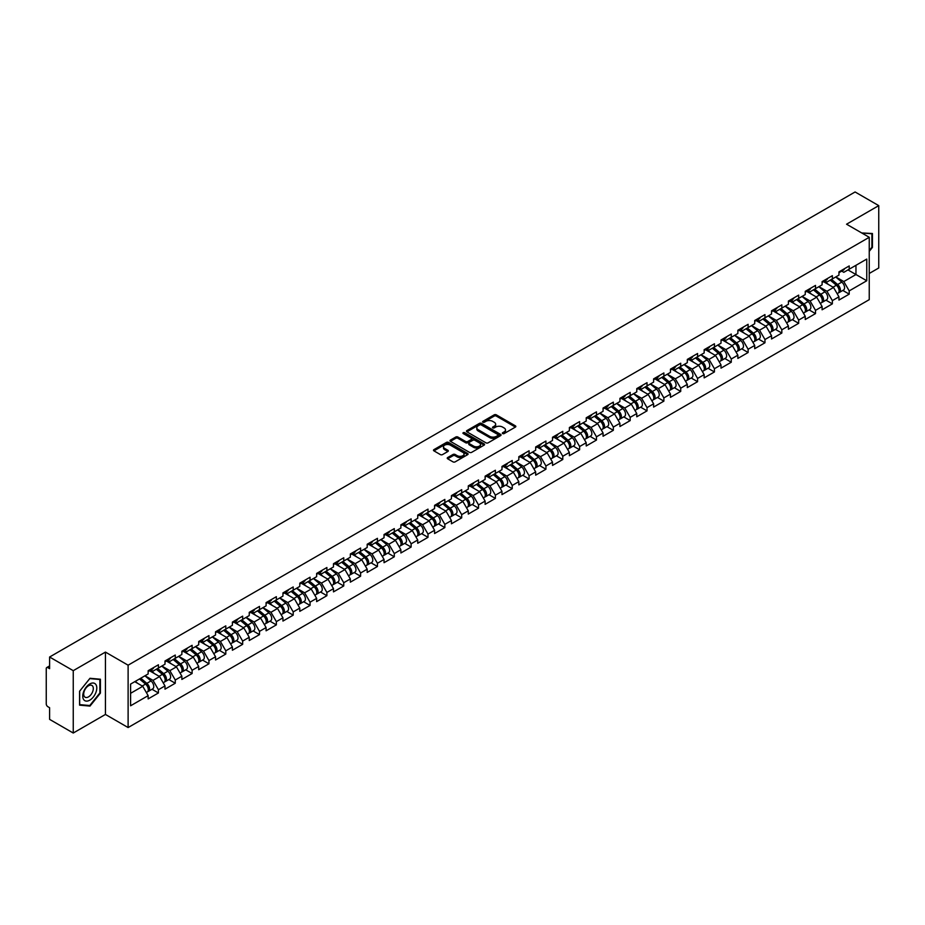 <?xml version="1.0" encoding="UTF-8"?>
<svg xmlns="http://www.w3.org/2000/svg" width="925" height="925" viewBox="0 0 925 925"><rect width="100%" height="100%" fill="white"/><g stroke="black" fill="none" stroke-linecap="round" stroke-linejoin="round"><path stroke-width="1.39" d="M502.657 433.582A1.052 0.601 0 0 0 504.137 433.582L515.398 427.084A1.503 0.867 0 0 0 515.838 426.471A1.503 0.867 0 0 0 515.398 425.858L496.32 414.839A1.503 0.867 0 0 0 494.204 414.839L482.931 421.337A1.052 0.601 0 0 0 484.422 422.205L485.879 421.361A4.798 2.775 0 0 1 492.667 421.361L494.251 422.274A4.798 2.775 0 0 1 495.661 424.24A4.798 2.775 0 0 1 494.251 426.194L492.794 427.038A1.052 0.601 0 0 0 494.274 427.893L495.742 427.049A4.798 2.775 0 0 1 502.518 427.049L504.113 427.974A4.798 2.775 0 0 1 505.512 429.928A4.798 2.775 0 0 1 504.113 431.882L502.657 432.727A1.052 0.601 0 0 0 502.657 433.582L502.657 432.727M447.654 457.563A1.503 0.867 0 0 0 447.226 458.176A1.503 0.867 0 0 0 447.654 458.788L453.019 461.876A1.503 0.867 0 0 0 455.135 461.876L467.645 454.661A1.503 0.867 0 0 0 468.085 454.048A1.503 0.867 0 0 0 467.645 453.435L448.556 442.416A1.503 0.867 0 0 0 446.44 442.416L433.929 449.631A1.503 0.867 0 0 0 433.49 450.244A1.503 0.867 0 0 0 433.929 450.857L440.392 454.591A1.503 0.867 0 0 0 442.52 454.591L447.873 451.504A1.503 0.867 0 0 0 448.313 450.891A1.503 0.867 0 0 0 447.873 450.278L444.659 448.428A4.012 2.312 0 0 1 443.491 446.787A4.012 2.312 0 0 1 445.966 444.647A4.012 2.312 0 0 1 450.336 445.156L462.905 452.406A4.012 2.312 0 0 1 464.072 454.048A4.012 2.312 0 0 1 461.598 456.187A4.012 2.312 0 0 1 457.228 455.678L455.135 454.476A1.503 0.867 0 0 0 453.019 454.476L447.654 457.563L447.654 458.788M105.438 652.09L73.248 670.671L49.603 657.016L855.093 191.972L878.75 205.627L846.56 224.208L869.246 237.297L128.112 665.191L105.438 652.09L105.438 714.447L128.112 727.547L128.112 665.191M485.983 442.844A1.503 0.867 0 0 0 488.099 442.844L500.61 435.617A1.503 0.867 0 0 0 501.049 435.004A1.503 0.867 0 0 0 500.61 434.392L481.532 423.384A1.503 0.867 0 0 0 479.416 423.384L466.905 430.599A1.503 0.867 0 0 0 466.466 431.212A1.503 0.867 0 0 0 466.905 431.825L485.983 442.844M463.668 433.813A1.052 0.601 0 0 1 464.732 433.964L484.11 445.145L471.623 452.36A1.503 0.867 0 0 1 469.495 452.36L450.417 441.341L455.771 438.277L455.771 437.028L450.417 440.115A1.503 0.867 0 0 0 449.978 440.728A1.503 0.867 0 0 0 450.417 441.341L450.417 440.115M455.771 438.277A1.503 0.867 0 0 1 457.887 438.277L457.887 437.028A1.503 0.867 0 0 0 455.771 437.028M457.887 437.028L465.633 441.491A1.503 0.867 0 0 0 467.749 441.491L471.299 439.444A1.503 0.867 0 0 0 471.738 438.832A1.503 0.867 0 0 0 471.299 438.219L463.24 433.571A1.052 0.601 0 0 1 464.732 432.715L484.133 443.908A1.503 0.867 0 0 1 484.573 444.52A1.503 0.867 0 0 1 484.133 445.133L484.133 443.908M128.112 727.547L869.246 299.654L869.246 237.297M152.001 689.264L158.418 692.964L158.418 689.726L153.018 680.372L145.017 675.759M158.418 692.964L148.15 698.895L148.15 695.646L130.598 705.787L130.598 684.084L148.15 673.943L148.15 670.706L158.418 664.786L158.418 668.023L164.997 664.219L164.997 660.982L175.264 655.05L175.264 658.299L181.855 654.495L181.855 651.246L192.111 645.326L192.111 648.575L198.702 644.771L198.702 641.522L208.958 635.602L208.958 638.84L215.548 635.036L215.548 631.798L225.804 625.867L225.804 629.116L232.395 625.312L232.395 622.074L242.662 616.143L242.662 619.392L249.241 615.587L249.241 612.338L259.509 606.418L259.509 609.656L266.088 605.852L266.088 602.614L276.355 596.694L276.355 599.932L282.946 596.128L282.946 592.89L293.202 586.959L293.202 590.208L299.792 586.404L299.792 583.155L310.048 577.235L310.048 580.472L316.639 576.668L316.639 573.431L326.895 567.511L326.895 570.748L333.486 566.944L333.486 563.707L343.753 557.775L343.753 561.024L350.332 557.22L350.332 553.971L360.6 548.051L360.6 551.3L367.19 547.496L367.19 544.247L377.446 538.327L377.446 541.564L384.037 537.76L384.037 534.523L394.293 528.603L394.293 531.84L400.883 528.036L400.883 524.799L411.139 518.867L411.139 522.116L417.73 518.312L417.73 515.063L427.998 509.143L427.998 512.381L434.577 508.577L434.577 505.339L444.844 499.419L444.844 502.657L451.435 498.853L451.435 495.615L461.691 489.683L461.691 492.933L468.281 489.128L468.281 485.879L478.537 479.959L478.537 483.197L485.128 479.393L485.128 476.155L495.384 470.235L495.384 473.473L501.974 469.669L501.974 466.431L512.242 460.5L512.242 463.749L518.821 459.945L518.821 456.696L529.088 450.776L529.088 454.025L535.668 450.221L535.668 446.972L545.935 441.052L545.935 444.289L552.526 440.485L552.526 437.248L562.782 431.328L562.782 434.565L569.372 430.761L569.372 427.523L579.628 421.592L579.628 424.841L586.219 421.037L586.219 417.788L596.475 411.868L596.475 415.105L603.065 411.301L603.065 408.064L613.333 402.144L613.333 405.381L619.912 401.577L619.912 398.34L630.179 392.408L630.179 395.657L636.77 391.853L636.77 388.604L647.026 382.684L647.026 385.922L653.617 382.118L653.617 378.88L663.872 372.96L663.872 376.197L670.463 372.393L670.463 369.156L680.719 363.224L680.719 366.473L687.31 362.669L687.31 359.42L697.577 353.5L697.577 356.749L704.156 352.945L704.156 349.696L714.424 343.776L714.424 347.014L721.014 343.21L721.014 339.972L731.27 334.052L731.27 337.29L737.861 333.486L737.861 330.248L748.117 324.317L748.117 327.566L754.707 323.762L754.707 320.512L764.963 314.592L764.963 317.83L771.554 314.026L771.554 310.788L781.822 304.868L781.822 308.106L788.401 304.302L788.401 301.064L798.668 295.133L798.668 298.382L805.247 294.578L805.247 291.329L815.515 285.409L815.515 288.646L822.105 284.842L822.105 281.605L832.361 275.685L832.361 278.922L838.952 275.118L838.952 271.881L849.208 265.949L849.208 269.198L866.76 259.069L866.76 280.761L849.208 290.901L843.808 281.547L835.818 276.933M842.802 290.438L849.208 294.138L849.208 290.901M849.208 294.138L838.952 300.058L838.952 296.821L832.361 300.625L826.962 291.271L818.972 286.657M825.956 300.163L832.361 303.863L832.361 300.625M832.361 303.863L822.105 309.794L822.105 306.545L815.515 310.349L810.115 300.995L802.125 296.382M809.109 309.898L815.515 313.598L815.515 310.349M815.515 313.598L805.247 319.518L805.247 316.281L798.668 320.085L793.268 310.731L785.267 306.106M792.251 319.622L798.668 323.322L798.668 320.085M798.668 323.322L788.401 329.242L788.401 326.005L781.822 329.809L776.41 320.455L768.421 315.841M775.404 329.346L781.822 333.046L781.822 329.809M781.822 333.046L771.554 338.978L771.554 335.729L764.963 339.533L759.564 330.179L751.574 325.565M758.558 339.082L764.963 342.782L764.963 339.533M764.963 342.782L754.707 348.702L754.707 345.453L748.117 349.257L742.717 339.903L734.728 335.289M741.711 348.806L748.117 352.506L748.117 349.257M748.117 352.506L737.861 358.426L737.861 355.188L731.27 358.993L725.871 349.638L717.881 345.025M724.865 358.53L731.27 362.23L731.27 358.993M731.27 362.23L721.014 368.15L721.014 364.913L714.424 368.717L709.024 359.363L701.023 354.749M708.018 368.254L714.424 371.954L714.424 368.717M714.424 371.954L704.156 377.886L704.156 374.637L697.577 378.441L692.178 369.087L684.176 364.473M691.16 377.99L697.577 381.69L697.577 378.441M697.577 381.69L687.31 387.61L687.31 384.372L680.719 388.176L675.319 378.822L667.33 374.209M674.313 387.714L680.719 391.414L680.719 388.176M680.719 391.414L670.463 397.334L670.463 394.096L663.872 397.9L658.473 388.546L650.483 383.933M657.467 397.438L663.872 401.138L663.872 397.9M663.872 401.138L653.617 407.069L653.617 403.82L647.026 407.624L641.626 398.27L633.637 393.657M640.62 407.173L647.026 410.873L647.026 407.624M647.026 410.873L636.77 416.793L636.77 413.556L630.179 417.36L624.78 408.006L616.79 403.381M623.774 416.897L630.179 420.597L630.179 417.36M630.179 420.597L619.912 426.517L619.912 423.28L613.333 427.084L607.933 417.73L599.932 413.117M606.916 426.622L613.333 430.322L613.333 427.084M613.333 430.322L603.065 436.253L603.065 433.004L596.475 436.808L591.075 427.454L583.085 422.841M590.069 436.357L596.475 440.057L596.475 436.808M596.475 440.057L586.219 445.977L586.219 442.728L579.628 446.532L574.228 437.178L566.239 432.565M573.222 446.081L579.628 449.781L579.628 446.532M579.628 449.781L569.372 455.701L569.372 452.464L562.782 456.268L557.382 446.914L549.392 442.3M556.376 455.805L562.782 459.505L562.782 456.268M562.782 459.505L552.526 465.425L552.526 462.188L545.935 465.992L540.535 456.638L532.546 452.024M539.529 465.529L545.935 469.229L545.935 465.992M545.935 469.229L535.668 475.161L535.668 471.912L529.088 475.716L523.689 466.362L515.688 461.748M522.671 475.265L529.088 478.965L529.088 475.716M529.088 478.965L518.821 484.885L518.821 481.647L512.242 485.452L506.831 476.097L498.841 471.484M505.825 484.989L512.242 488.689L512.242 485.452M512.242 488.689L501.974 494.609L501.974 491.372L495.384 495.176L489.984 485.822L481.994 481.208M488.978 494.713L495.384 498.413L495.384 495.176M495.384 498.413L485.128 504.345L485.128 501.096L478.537 504.9L473.137 495.546L465.148 490.932M472.132 504.449L478.537 508.149L478.537 504.9M478.537 508.149L468.281 514.069L468.281 510.831L461.691 514.635L456.291 505.281L448.301 500.656M455.285 514.173L461.691 517.873L461.691 514.635M461.691 517.873L451.435 523.793L451.435 520.555L444.844 524.359L439.444 515.005L431.443 510.392M438.438 523.897L444.844 527.597L444.844 524.359M444.844 527.597L434.577 533.528L434.577 530.279L427.998 534.083L422.598 524.729L414.597 520.116M421.58 533.632L427.998 537.332L427.998 534.083M427.998 537.332L417.73 543.252L417.73 540.003L411.139 543.808L405.74 534.453L397.75 529.84M404.734 543.357L411.139 547.057L411.139 543.808M411.139 547.057L400.883 552.977L400.883 549.739L394.293 553.543L388.893 544.189L380.903 539.576M387.887 553.081L394.293 556.781L394.293 553.543M394.293 556.781L384.037 562.701L384.037 559.463L377.446 563.267L372.047 553.913L364.057 549.3M371.041 562.805L377.446 566.505L377.446 563.267M377.446 566.505L367.19 572.436L367.19 569.187L360.6 572.991L355.2 563.637L347.21 559.024M354.194 572.54L360.6 576.24L360.6 572.991M360.6 576.24L350.332 582.16L350.332 578.923L343.753 582.727L338.353 573.373L330.352 568.759M337.336 582.264L343.753 585.964L343.753 582.727M343.753 585.964L333.486 591.884L333.486 588.647L326.895 592.451L321.495 583.097L313.506 578.483M320.489 591.988L326.895 595.688L326.895 592.451M326.895 595.688L316.639 601.62L316.639 598.371L310.048 602.175L304.649 592.821L296.659 588.207M303.643 601.724L310.048 605.424L310.048 602.175M310.048 605.424L299.792 611.344L299.792 608.107L293.202 611.911L287.802 602.557L279.812 597.932M286.796 611.448L293.202 615.148L293.202 611.911M293.202 615.148L282.946 621.068L282.946 617.831L276.355 621.635L270.956 612.281L262.966 607.667M269.95 621.172L276.355 624.872L276.355 621.635M276.355 624.872L266.088 630.804L266.088 627.555L259.509 631.359L254.109 622.005L246.108 617.391M253.092 630.908L259.509 634.608L259.509 631.359M259.509 634.608L249.241 640.528L249.241 637.279L242.662 641.083L237.251 631.729L229.261 627.115M236.245 640.632L242.662 644.332L242.662 641.083M242.662 644.332L232.395 650.252L232.395 647.014L225.804 650.818L220.404 641.464L212.415 636.851M219.398 650.356L225.804 654.056L225.804 650.818M225.804 654.056L215.548 659.976L215.548 656.738L208.958 660.543L203.558 651.188L195.568 646.575M202.552 660.08L208.958 663.78L208.958 660.543M208.958 663.78L198.702 669.712L198.702 666.462L192.111 670.267L186.711 660.913L178.722 656.299M185.705 669.816L192.111 673.516L192.111 670.267M192.111 673.516L181.855 679.436L181.855 676.198L175.264 680.002L169.865 670.648L161.863 666.035M168.859 679.54L175.264 683.24L175.264 680.002M175.264 683.24L164.997 689.16L164.997 685.922L158.418 689.726M150.925 669.943L153.018 671.145L158.418 668.023M153.018 680.372L159.597 676.568L149.526 670.752M164.997 685.922L159.597 676.568M167.772 660.207L169.865 661.41L175.264 658.299M169.865 670.648L176.455 666.844L166.373 661.017M181.855 676.198L176.455 666.844M184.618 650.483L186.711 651.686L192.111 648.575M186.711 660.913L193.302 657.108L183.219 651.293M198.702 666.462L193.302 657.108M201.477 640.759L203.558 641.962L208.958 638.84M203.558 651.188L210.148 647.384L200.066 641.568M215.548 656.738L210.148 647.384M218.323 631.023L220.404 632.237L225.804 629.116M220.404 641.464L226.995 637.66L216.912 631.833M232.395 647.014L226.995 637.66M235.17 621.299L237.251 622.502L242.662 619.392M237.251 631.729L243.842 627.925L233.759 622.109M249.241 637.279L243.842 627.925M252.016 611.575L254.109 612.778L259.509 609.656M254.109 622.005L260.688 618.201L250.617 612.385M266.088 627.555L260.688 618.201M268.863 601.84L270.956 603.054L276.355 599.932M270.956 612.281L277.546 608.477L267.464 602.661M282.946 617.831L277.546 608.477M285.709 592.116L287.802 593.318L293.202 590.208M287.802 602.557L294.393 598.753L284.31 592.925M299.792 608.107L294.393 598.753M302.567 582.392L304.649 583.594L310.048 580.472M304.649 592.821L311.239 589.017L301.157 583.201M316.639 598.371L311.239 589.017M319.414 572.668L321.495 573.87L326.895 570.748M321.495 583.097L328.086 579.293L318.003 573.477M333.486 588.647L328.086 579.293M336.261 562.932L338.353 564.134L343.753 561.024M338.353 573.373L344.933 569.569L334.862 563.741M350.332 578.923L344.933 569.569M353.107 553.208L355.2 554.41L360.6 551.3M355.2 563.637L361.791 559.833L351.708 554.017M367.19 569.187L361.791 559.833M369.954 543.484L372.047 544.686L377.446 541.564M372.047 553.913L378.637 550.109L368.555 544.293M384.037 559.463L378.637 550.109M386.812 533.748L388.893 534.962L394.293 531.84M388.893 544.189L395.484 540.385L385.401 534.558M400.883 549.739L395.484 540.385M403.658 524.024L405.74 525.227L411.139 522.116M405.74 534.453L412.33 530.649L402.248 524.833M417.73 540.003L412.33 530.649M420.505 514.3L422.598 515.502L427.998 512.381M422.598 524.729L429.177 520.925L419.106 515.109M434.577 530.279L429.177 520.925M437.352 504.564L439.444 505.778L444.844 502.657M439.444 515.005L446.035 511.201L435.953 505.385M451.435 520.555L446.035 511.201M454.198 494.84L456.291 496.043L461.691 492.933M456.291 505.281L462.882 501.477L452.799 495.65M468.281 510.831L462.882 501.477M471.056 485.116L473.137 486.319L478.537 483.197M473.137 495.546L479.728 491.742L469.646 485.926M485.128 501.096L479.728 491.742M487.903 475.392L489.984 476.595L495.384 473.473M489.984 485.822L496.575 482.017L486.492 476.202M501.974 491.372L496.575 482.017M504.749 465.657L506.831 466.871L512.242 463.749M506.831 476.097L513.421 472.293L503.339 466.466M518.821 481.647L513.421 472.293M521.596 455.933L523.689 457.135L529.088 454.025M523.689 466.362L530.268 462.558L520.197 456.742M535.668 471.912L530.268 462.558M538.442 446.208L540.535 447.411L545.935 444.289M540.535 456.638L547.126 452.834L537.043 447.018M552.526 462.188L547.126 452.834M555.289 436.473L557.382 437.687L562.782 434.565M557.382 446.914L563.972 443.11L553.89 437.282M569.372 452.464L563.972 443.11M572.147 426.749L574.228 427.951L579.628 424.841M574.228 437.178L580.819 433.386L570.737 427.558M586.219 442.728L580.819 433.386M588.994 417.025L591.075 418.227L596.475 415.105M591.075 427.454L597.666 423.65L587.583 417.834M603.065 433.004L597.666 423.65M605.84 407.289L607.933 408.503L613.333 405.381M607.933 417.73L614.512 413.926L604.441 408.11M619.912 423.28L614.512 413.926M622.687 397.565L624.78 398.767L630.179 395.657M624.78 408.006L631.37 404.202L621.288 398.374M636.77 413.556L631.37 404.202M639.533 387.841L641.626 389.043L647.026 385.922M641.626 398.27L648.217 394.466L638.134 388.65M653.617 403.82L648.217 394.466M656.392 378.117L658.473 379.319L663.872 376.197M658.473 388.546L665.063 384.742L654.981 378.926M670.463 394.096L665.063 384.742M673.238 368.381L675.319 369.595L680.719 366.473M675.319 378.822L681.91 375.018L671.827 369.191M687.31 384.372L681.91 375.018M690.085 358.657L692.178 359.86L697.577 356.749M692.178 369.087L698.757 365.283L688.686 359.467M704.156 374.637L698.757 365.283M706.931 348.933L709.024 350.136L714.424 347.014M709.024 359.363L715.615 355.558L705.532 349.743M721.014 364.913L715.615 355.558M723.778 339.197L725.871 340.412L731.27 337.29M725.871 349.638L732.461 345.834L722.379 340.007M737.861 355.188L732.461 345.834M740.636 329.473L742.717 330.676L748.117 327.566M742.717 339.903L749.308 336.11L739.225 330.283M754.707 345.453L749.308 336.11M757.482 319.749L759.564 320.952L764.963 317.83M759.564 330.179L766.154 326.375L756.072 320.559M771.554 335.729L766.154 326.375M774.329 310.014L776.41 311.228L781.822 308.106M776.41 320.455L783.001 316.651L772.918 310.835M788.401 326.005L783.001 316.651M791.176 300.29L793.268 301.492L798.668 298.382M793.268 310.731L799.847 306.927L789.777 301.099M805.247 316.281L799.847 306.927M808.022 290.566L810.115 291.768L815.515 288.646M810.115 300.995L816.706 297.191L806.623 291.375M822.105 306.545L816.706 297.191M824.869 280.842L826.962 282.044L832.361 278.922M826.962 291.271L833.552 287.467L823.47 281.651M838.952 296.821L833.552 287.467M841.727 271.106L843.808 272.32L849.208 269.198M843.808 281.547L855.96 274.528L855.96 265.302L866.76 259.069M847.971 269.915L866.76 280.761M869.246 273.465L878.75 267.984L878.75 205.627M73.248 670.671L73.248 733.028L49.603 719.372L49.603 707.718L47.869 706.712A2.289 1.318 -120 0 1 46.25 703.913L46.25 668.613A2.289 1.318 -120 0 1 46.724 667.572A2.289 1.318 -120 0 1 47.869 667.677L49.603 668.683L49.603 657.016M73.248 733.028L105.438 714.447M130.598 693.311L142.751 686.292L134.761 681.679M148.15 695.646L142.751 686.292M869.246 251.357L872.437 247.403L872.437 233.505L861.707 232.95M100.409 679.228L89.991 678.291L79.573 691.253L79.573 705.151L89.991 706.087L100.409 693.114L100.409 679.228M503.073 433.733L504.113 433.131A4.798 2.775 0 0 0 505.512 431.177L505.512 429.928M495.661 424.24L495.661 425.477A4.798 2.775 0 0 1 494.251 427.442L493.21 428.044M515.387 427.096L496.32 416.088A1.503 0.867 0 0 0 494.204 416.088L483.359 422.343M500.61 434.392L500.61 435.617L481.532 424.621A1.503 0.867 0 0 0 479.416 424.621L466.917 431.836M497.962 435.432A1.052 0.601 0 0 0 497.962 434.577L481.208 424.91A1.052 0.601 0 0 0 479.728 424.91L478.19 425.801A4.798 2.775 0 0 0 476.791 427.755A4.798 2.775 0 0 0 478.19 429.709L489.637 436.322A4.798 2.775 0 0 0 496.424 436.322L497.962 435.432L497.962 436.681A1.052 0.601 0 0 0 498.274 436.253L498.274 435.004M476.791 427.755L476.791 429.003A4.798 2.775 0 0 0 478.19 430.958L478.19 429.709M497.962 436.681L496.424 437.571A4.798 2.775 0 0 1 489.637 437.571L478.19 430.958M457.887 438.277L465.633 442.74A1.503 0.867 0 0 0 467.749 442.74L471.299 440.693A1.503 0.867 0 0 0 471.738 440.08L471.738 438.832M473.658 446.127A4.012 2.312 0 0 0 478.028 446.636A4.012 2.312 0 0 0 480.503 444.497A4.012 2.312 0 0 0 479.335 442.855L474.907 440.3A1.503 0.867 0 0 0 472.779 440.3L469.229 442.347A1.503 0.867 0 0 0 468.79 442.959A1.503 0.867 0 0 0 469.229 443.572L473.658 446.127L473.658 447.376A4.012 2.312 0 0 0 478.028 447.885A4.012 2.312 0 0 0 480.503 445.746L480.503 444.497M468.79 442.959L468.79 444.208A1.503 0.867 0 0 0 469.229 444.821L469.229 443.572M473.658 447.376L469.229 444.821M464.072 454.048L464.072 455.285A4.012 2.312 0 0 1 461.598 457.424A4.012 2.312 0 0 1 457.228 456.927L455.135 455.713A1.503 0.867 0 0 0 453.019 455.713L447.677 458.8M443.491 446.787L443.491 448.035A4.012 2.312 0 0 0 444.659 449.677L444.659 448.428M447.873 450.278L447.873 451.504L444.659 449.677M467.645 453.435L467.645 454.661L448.556 443.665A1.503 0.867 0 0 0 446.44 443.665L433.952 450.868L433.929 449.631M88.892 705.451L89.991 706.087M837.668 286.23L836.905 285.79M838.628 292.647A5.041 2.914 -120 0 0 839.368 292.427A5.041 2.914 -120 0 0 840.27 288.901A5.041 2.914 -120 0 0 837.645 284.507L831.563 279.385M839.368 292.427L843.519 290.022A5.041 2.914 -120 0 0 844.433 286.507A5.041 2.914 -120 0 0 841.808 282.113L835.726 276.98M830.396 280.055L837.333 285.906A3.053 1.769 60 0 1 838.975 289.675M837.148 293.699L838.073 293.167A5.041 2.914 -120 0 0 838.975 289.652A5.041 2.914 -120 0 0 836.35 285.258L830.268 280.136M828.522 284.565L824.418 281.096M840.305 271.094A5.041 2.914 60 0 1 839.368 272.47A5.041 2.914 60 0 1 838.952 272.644M844.456 268.701A5.041 2.914 60 0 1 843.519 270.065L839.368 272.47M861.73 232.961L871.893 233.782L871.893 247.241L869.246 250.536M871.223 233.389L871.893 233.782M83.701 699.624A9.932 5.735 120 0 0 93.286 697.057A9.932 5.735 120 0 0 95.853 684.5A9.932 5.735 120 0 0 86.268 687.067A9.932 5.735 120 0 0 83.701 699.624M84.337 696.502A6.799 3.92 120 0 0 85.1 697.207A6.799 3.92 120 0 0 91.425 694.039A6.799 3.92 120 0 0 92.662 686.142A6.799 3.92 120 0 0 91.899 685.437A6.799 3.92 120 0 0 85.574 688.616A6.799 3.92 120 0 0 84.337 696.502M89.771 678.603L99.877 679.505L99.877 692.964L89.771 705.532L79.677 704.63L79.677 691.16L89.771 678.603M99.206 679.112L99.877 679.505M820.822 295.954L820.059 295.514M821.782 302.382A5.041 2.914 -120 0 0 822.51 302.151A5.041 2.914 -120 0 0 823.423 298.625A5.041 2.914 -120 0 0 820.799 294.243L814.717 289.109M822.51 302.151L826.673 299.746A5.041 2.914 -120 0 0 827.574 296.231A5.041 2.914 -120 0 0 824.95 291.838L818.879 286.715M813.549 289.791L820.487 295.642A3.053 1.769 60 0 1 822.128 299.399M820.302 303.435L821.215 302.903A5.041 2.914 -120 0 0 822.128 299.376A5.041 2.914 -120 0 0 819.504 294.983L813.422 289.86M811.664 294.289L807.571 290.832M803.964 305.678L803.212 305.25M804.935 312.107A5.041 2.914 -120 0 0 805.663 311.875A5.041 2.914 -120 0 0 806.577 308.36A5.041 2.914 -120 0 0 803.952 303.967L797.87 298.833M805.663 311.875L809.826 309.482A5.041 2.914 -120 0 0 810.728 305.955A5.041 2.914 -120 0 0 808.103 301.562L802.033 296.439M796.702 299.515L803.628 305.366A3.053 1.769 60 0 1 805.282 309.123M803.455 313.159L804.368 312.627A5.041 2.914 -120 0 0 805.282 309.1A5.041 2.914 -120 0 0 802.657 304.718L796.575 299.584M794.818 304.013L790.713 300.556M787.117 315.413L786.366 314.974M788.088 321.831A5.041 2.914 -120 0 0 788.817 321.611A5.041 2.914 -120 0 0 789.719 318.084A5.041 2.914 -120 0 0 787.094 313.691L781.024 308.568M788.817 321.611L792.979 319.206A5.041 2.914 -120 0 0 793.881 315.679A5.041 2.914 -120 0 0 791.257 311.297L785.175 306.163M779.844 309.239L786.782 315.09A3.053 1.769 60 0 1 788.435 318.859M786.608 322.883L787.522 322.351A5.041 2.914 -120 0 0 788.424 318.836A5.041 2.914 -120 0 0 785.799 314.442L779.729 309.308M777.971 313.748L773.867 310.28M770.271 325.137L769.519 324.698M771.242 331.566A5.041 2.914 -120 0 0 771.97 331.335A5.041 2.914 -120 0 0 772.872 327.808A5.041 2.914 -120 0 0 770.247 323.426L764.177 318.292M771.97 331.335L776.133 328.93A5.041 2.914 -120 0 0 777.035 325.415A5.041 2.914 -120 0 0 774.41 321.021L768.328 315.887M762.998 318.975L769.935 324.814A3.053 1.769 60 0 1 771.589 328.583M769.75 332.618L770.675 332.087A5.041 2.914 -120 0 0 771.577 328.56A5.041 2.914 -120 0 0 768.952 324.166L762.871 319.044M761.125 323.472L757.02 320.015M753.424 334.862L752.661 334.422M754.384 341.29A5.041 2.914 -120 0 0 755.124 341.059A5.041 2.914 -120 0 0 756.026 337.544A5.041 2.914 -120 0 0 753.401 333.15L747.319 328.017M755.124 341.059L759.275 338.666A5.041 2.914 -120 0 0 760.188 335.139A5.041 2.914 -120 0 0 757.563 330.745L751.482 325.623M746.151 328.699L753.089 334.549A3.053 1.769 60 0 1 754.731 338.307M752.904 342.342L753.829 341.811A5.041 2.914 -120 0 0 754.731 338.284A5.041 2.914 -120 0 0 752.106 333.902L746.024 328.768M744.278 333.197L740.173 329.739M823.458 280.83A5.041 2.914 60 0 1 822.51 282.194A5.041 2.914 60 0 1 822.105 282.368M827.609 278.425A5.041 2.914 60 0 1 826.673 279.801L822.51 282.194M806.6 290.554A5.041 2.914 60 0 1 805.663 291.93A5.041 2.914 60 0 1 805.247 292.092M810.763 288.149A5.041 2.914 60 0 1 809.826 289.525L805.663 291.93M789.753 300.278A5.041 2.914 60 0 1 788.817 301.654A5.041 2.914 60 0 1 788.401 301.828M793.916 297.873A5.041 2.914 60 0 1 792.979 299.249L788.817 301.654M772.907 310.002A5.041 2.914 60 0 1 771.97 311.378A5.041 2.914 60 0 1 771.554 311.552M777.069 307.609A5.041 2.914 60 0 1 776.133 308.985L771.97 311.378M756.06 319.738A5.041 2.914 60 0 1 755.124 321.114A5.041 2.914 60 0 1 754.707 321.276M760.223 317.333A5.041 2.914 60 0 1 759.275 318.709L755.124 321.114M736.577 344.586L735.814 344.158M737.537 351.014A5.041 2.914 -120 0 0 738.277 350.795A5.041 2.914 -120 0 0 739.179 347.268A5.041 2.914 -120 0 0 736.554 342.874L730.472 337.752M738.277 350.795L742.428 348.39A5.041 2.914 -120 0 0 743.342 344.863A5.041 2.914 -120 0 0 740.705 340.481L734.635 335.347M729.305 338.423L736.242 344.273A3.053 1.769 60 0 1 737.884 348.043M736.057 352.067L736.971 351.535A5.041 2.914 -120 0 0 737.884 348.02A5.041 2.914 -120 0 0 735.259 343.626L729.178 338.492M727.42 342.932L723.327 339.463M739.214 329.462A5.041 2.914 60 0 1 738.277 330.838A5.041 2.914 60 0 1 737.861 331.011M743.365 327.057A5.041 2.914 60 0 1 742.428 328.433L738.277 330.838M719.719 354.321L718.968 353.882M720.691 360.75A5.041 2.914 -120 0 0 721.419 360.519A5.041 2.914 -120 0 0 722.332 356.992A5.041 2.914 -120 0 0 719.708 352.61L713.626 347.476M721.419 360.519L725.582 358.114A5.041 2.914 -120 0 0 726.483 354.599A5.041 2.914 -120 0 0 723.859 350.205L717.788 345.071M712.458 348.147L719.384 353.998A3.053 1.769 60 0 1 721.038 357.767M719.211 361.791L720.124 361.27A5.041 2.914 -120 0 0 721.038 357.744A5.041 2.914 -120 0 0 718.413 353.35L712.331 348.228M710.573 352.656L706.48 349.199M722.367 339.186A5.041 2.914 60 0 1 721.419 340.562A5.041 2.914 60 0 1 721.014 340.735M726.518 336.792A5.041 2.914 60 0 1 725.582 338.157L721.419 340.562M702.873 364.045L702.121 363.606M703.844 370.474A5.041 2.914 -120 0 0 704.572 370.243A5.041 2.914 -120 0 0 705.486 366.728A5.041 2.914 -120 0 0 702.85 362.334L696.779 357.2M704.572 370.243L708.735 367.849A5.041 2.914 -120 0 0 709.637 364.323A5.041 2.914 -120 0 0 707.012 359.929L700.93 354.807M695.612 357.882L702.538 363.733A3.053 1.769 60 0 1 704.191 367.491M702.364 371.526L703.278 370.994A5.041 2.914 -120 0 0 704.179 367.468A5.041 2.914 -120 0 0 701.555 363.086L695.484 357.952M693.727 362.38L689.622 358.923M705.509 348.922A5.041 2.914 60 0 1 704.572 350.286A5.041 2.914 60 0 1 704.156 350.459M709.672 346.517A5.041 2.914 60 0 1 708.735 347.892L704.572 350.286M686.026 373.769L685.275 373.342M686.997 380.198A5.041 2.914 -120 0 0 687.726 379.967A5.041 2.914 -120 0 0 688.628 376.452A5.041 2.914 -120 0 0 686.003 372.058L679.933 366.936M687.726 379.967L691.888 377.573A5.041 2.914 -120 0 0 692.79 374.047A5.041 2.914 -120 0 0 690.166 369.653L684.084 364.531M678.753 367.607L685.691 373.457A3.053 1.769 60 0 1 687.344 377.227M685.518 381.25L686.431 380.718A5.041 2.914 -120 0 0 687.333 377.203A5.041 2.914 -120 0 0 684.708 372.81L678.626 367.676M676.88 372.104L672.776 368.647M688.663 358.646A5.041 2.914 60 0 1 687.726 360.022A5.041 2.914 60 0 1 687.31 360.183M692.825 356.241A5.041 2.914 60 0 1 691.888 357.617L687.726 360.022M669.18 383.505L668.417 383.066M670.139 389.922A5.041 2.914 -120 0 0 670.879 389.703A5.041 2.914 -120 0 0 671.781 386.176A5.041 2.914 -120 0 0 669.157 381.782L663.075 376.66M670.879 389.703L675.03 387.297A5.041 2.914 -120 0 0 675.944 383.783A5.041 2.914 -120 0 0 673.319 379.389L667.237 374.255M661.907 377.331L668.844 383.181A3.053 1.769 60 0 1 670.486 386.951M668.659 390.974L669.584 390.442A5.041 2.914 -120 0 0 670.486 386.928A5.041 2.914 -120 0 0 667.862 382.534L661.78 377.412M660.034 381.84L655.929 378.371M671.816 368.37A5.041 2.914 60 0 1 670.879 369.746A5.041 2.914 60 0 1 670.463 369.919M675.978 365.976A5.041 2.914 60 0 1 675.03 367.341L670.879 369.746M652.333 393.229L651.57 392.79M653.293 399.658A5.041 2.914 -120 0 0 654.033 399.427A5.041 2.914 -120 0 0 654.935 395.9A5.041 2.914 -120 0 0 652.31 391.518L646.228 386.384M654.033 399.427L658.184 397.022A5.041 2.914 -120 0 0 659.097 393.507A5.041 2.914 -120 0 0 656.472 389.113L650.391 383.991M645.06 387.066L651.998 392.917A3.053 1.769 60 0 1 653.64 396.675M651.813 400.71L652.738 400.178A5.041 2.914 -120 0 0 653.64 396.652A5.041 2.914 -120 0 0 651.015 392.258L644.933 387.136M643.187 391.564L639.082 388.107M654.969 378.105A5.041 2.914 60 0 1 654.033 379.47A5.041 2.914 60 0 1 653.617 379.643M659.12 375.7A5.041 2.914 60 0 1 658.184 377.076L654.033 379.47M635.475 402.953L634.723 402.525M636.446 409.382A5.041 2.914 -120 0 0 637.175 409.151A5.041 2.914 -120 0 0 638.088 405.636A5.041 2.914 -120 0 0 635.463 401.242L629.382 396.108M637.175 409.151L641.337 406.757A5.041 2.914 -120 0 0 642.239 403.231A5.041 2.914 -120 0 0 639.614 398.837L633.544 393.715M628.214 396.79L635.14 402.641A3.053 1.769 60 0 1 636.793 406.399M634.966 410.434L635.88 409.902A5.041 2.914 -120 0 0 636.793 406.376A5.041 2.914 -120 0 0 634.168 401.993L628.087 396.86M626.329 401.288L622.236 397.831M638.123 387.829A5.041 2.914 60 0 1 637.175 389.205A5.041 2.914 60 0 1 636.77 389.367M642.274 385.424A5.041 2.914 60 0 1 641.337 386.8L637.175 389.205M618.628 412.689L617.877 412.249M619.6 419.106A5.041 2.914 -120 0 0 620.328 418.886A5.041 2.914 -120 0 0 621.242 415.36A5.041 2.914 -120 0 0 618.617 410.966L612.535 405.844M620.328 418.886L624.491 416.481A5.041 2.914 -120 0 0 625.393 412.955A5.041 2.914 -120 0 0 622.768 408.572L616.686 403.439M611.367 406.514L618.293 412.365A3.053 1.769 60 0 1 619.947 416.134M618.12 420.158L619.033 419.626A5.041 2.914 -120 0 0 619.935 416.111A5.041 2.914 -120 0 0 617.31 411.717L611.24 406.584M609.482 411.024L605.378 407.555M621.265 397.553A5.041 2.914 60 0 1 620.328 398.929A5.041 2.914 60 0 1 619.912 399.103M625.427 395.148A5.041 2.914 60 0 1 624.491 396.524L620.328 398.929M601.782 422.413L601.03 421.973M602.753 428.842A5.041 2.914 -120 0 0 603.482 428.61A5.041 2.914 -120 0 0 604.383 425.084A5.041 2.914 -120 0 0 601.759 420.702L595.688 415.568M603.482 428.61L607.644 426.205A5.041 2.914 -120 0 0 608.546 422.69A5.041 2.914 -120 0 0 605.921 418.297L599.839 413.163M594.509 416.25L601.447 422.089A3.053 1.769 60 0 1 603.1 425.858M601.273 429.894L602.187 429.362A5.041 2.914 -120 0 0 603.088 425.835A5.041 2.914 -120 0 0 600.464 421.442L594.393 416.319M592.636 420.748L588.531 417.291M604.418 407.278A5.041 2.914 60 0 1 603.482 408.653A5.041 2.914 60 0 1 603.065 408.827M608.581 404.884A5.041 2.914 60 0 1 607.644 406.26L603.482 408.653M584.935 432.137L584.184 431.697M585.895 438.566A5.041 2.914 -120 0 0 586.635 438.334A5.041 2.914 -120 0 0 587.537 434.819A5.041 2.914 -120 0 0 584.912 430.426L578.83 425.292M586.635 438.334L590.786 435.941A5.041 2.914 -120 0 0 591.699 432.414A5.041 2.914 -120 0 0 589.075 428.021L582.993 422.898M577.663 425.974L584.6 431.825A3.053 1.769 60 0 1 586.253 435.583M584.415 439.618L585.34 439.086A5.041 2.914 -120 0 0 586.242 435.559A5.041 2.914 -120 0 0 583.617 431.177L577.535 426.043M575.789 430.472L571.685 427.015M587.572 417.013A5.041 2.914 60 0 1 586.635 418.389A5.041 2.914 60 0 1 586.219 418.551M591.734 414.608A5.041 2.914 60 0 1 590.786 415.984L586.635 418.389M568.089 441.861L567.326 441.433M569.048 448.29A5.041 2.914 -120 0 0 569.788 448.07A5.041 2.914 -120 0 0 570.69 444.543A5.041 2.914 -120 0 0 568.066 440.15L561.984 435.028M569.788 448.07L573.939 445.665A5.041 2.914 -120 0 0 574.853 442.138A5.041 2.914 -120 0 0 572.228 437.756L566.146 432.623M560.816 435.698L567.753 441.549A3.053 1.769 60 0 1 569.395 445.318M567.568 449.342L568.493 448.81A5.041 2.914 -120 0 0 569.395 445.295A5.041 2.914 -120 0 0 566.771 440.901L560.689 435.767M558.943 440.208L554.838 436.739M570.725 426.737A5.041 2.914 60 0 1 569.788 428.113A5.041 2.914 60 0 1 569.372 428.287M574.876 424.332A5.041 2.914 60 0 1 573.939 425.708L569.788 428.113M551.242 451.597L550.479 451.157M552.202 458.025A5.041 2.914 -120 0 0 552.93 457.794A5.041 2.914 -120 0 0 553.844 454.267A5.041 2.914 -120 0 0 551.219 449.885L545.137 444.752M552.93 457.794L557.093 455.389A5.041 2.914 -120 0 0 557.995 451.874A5.041 2.914 -120 0 0 555.37 447.48L549.3 442.347M543.969 445.422L550.907 451.273A3.053 1.769 60 0 1 552.549 455.042M550.722 459.066L551.635 458.546A5.041 2.914 -120 0 0 552.549 455.019A5.041 2.914 -120 0 0 549.924 450.625L543.842 445.503M542.085 449.932L537.992 446.474M553.878 436.461A5.041 2.914 60 0 1 552.93 437.837A5.041 2.914 60 0 1 552.526 438.011M558.029 434.068A5.041 2.914 60 0 1 557.093 435.432L552.93 437.837M534.384 461.321L533.632 460.881M535.355 467.749A5.041 2.914 -120 0 0 536.084 467.518A5.041 2.914 -120 0 0 536.997 464.003A5.041 2.914 -120 0 0 534.373 459.609L528.291 454.476M536.084 467.518L540.246 465.125A5.041 2.914 -120 0 0 541.148 461.598A5.041 2.914 -120 0 0 538.523 457.204L532.453 452.082M527.123 455.158L534.049 461.008A3.053 1.769 60 0 1 535.702 464.766M533.875 468.802L534.789 468.27A5.041 2.914 -120 0 0 535.702 464.743A5.041 2.914 -120 0 0 533.077 460.361L526.996 455.227M525.238 459.656L521.133 456.198M517.538 471.045L516.786 470.617M518.509 477.473A5.041 2.914 -120 0 0 519.237 477.242A5.041 2.914 -120 0 0 520.139 473.727A5.041 2.914 -120 0 0 517.514 469.333L511.444 464.211M519.237 477.242L523.4 474.849A5.041 2.914 -120 0 0 524.302 471.322A5.041 2.914 -120 0 0 521.677 466.928L515.595 461.806M510.265 464.882L517.202 470.733A3.053 1.769 60 0 1 518.856 474.49M517.029 478.526L517.942 477.994A5.041 2.914 -120 0 0 518.844 474.479A5.041 2.914 -120 0 0 516.219 470.085L510.149 464.951M508.392 469.38L504.287 465.922M500.691 480.78L499.939 480.341M501.662 487.197A5.041 2.914 -120 0 0 502.391 486.978A5.041 2.914 -120 0 0 503.292 483.451A5.041 2.914 -120 0 0 500.668 479.058L494.597 473.935M502.391 486.978L506.553 484.573A5.041 2.914 -120 0 0 507.455 481.058A5.041 2.914 -120 0 0 504.83 476.664L498.748 471.53M493.418 474.606L500.356 480.457A3.053 1.769 60 0 1 502.009 484.226M500.171 488.25L501.096 487.718A5.041 2.914 -120 0 0 501.998 484.203A5.041 2.914 -120 0 0 499.373 479.809L493.291 474.687M491.545 479.115L487.44 475.647M483.844 490.504L483.081 490.065M484.804 496.933A5.041 2.914 -120 0 0 485.544 496.702A5.041 2.914 -120 0 0 486.446 493.175A5.041 2.914 -120 0 0 483.821 488.793L477.739 483.659M485.544 496.702L489.695 494.297A5.041 2.914 -120 0 0 490.608 490.782A5.041 2.914 -120 0 0 487.984 486.388L481.902 481.266M476.572 484.342L483.509 490.192A3.053 1.769 60 0 1 485.151 493.95M483.324 497.985L484.249 497.453A5.041 2.914 -120 0 0 485.151 493.927A5.041 2.914 -120 0 0 482.526 489.533L476.444 484.411M474.698 488.839L470.594 485.382M466.998 500.228L466.235 499.801M467.958 506.657A5.041 2.914 -120 0 0 468.697 506.426A5.041 2.914 -120 0 0 469.599 502.911A5.041 2.914 -120 0 0 466.975 498.517L460.893 493.383M468.697 506.426L472.848 504.033A5.041 2.914 -120 0 0 473.762 500.506A5.041 2.914 -120 0 0 471.126 496.112L465.055 490.99M459.725 494.066L466.663 499.916A3.053 1.769 60 0 1 468.304 503.674M466.478 507.709L467.391 507.178A5.041 2.914 -120 0 0 468.304 503.651A5.041 2.914 -120 0 0 465.68 499.269L459.598 494.135M457.84 498.563L453.747 495.106M450.14 509.964L449.388 509.525M451.111 516.381A5.041 2.914 -120 0 0 451.839 516.162A5.041 2.914 -120 0 0 452.753 512.635A5.041 2.914 -120 0 0 450.128 508.241L444.046 503.119M451.839 516.162L456.002 513.757A5.041 2.914 -120 0 0 456.904 510.23A5.041 2.914 -120 0 0 454.279 505.848L448.209 500.714M442.878 503.79L449.804 509.64A3.053 1.769 60 0 1 451.458 513.41M449.631 517.433L450.544 516.902A5.041 2.914 -120 0 0 451.458 513.387A5.041 2.914 -120 0 0 448.833 508.993L442.751 503.859M440.994 508.299L436.901 504.83M433.293 519.688L432.542 519.249M434.264 526.117A5.041 2.914 -120 0 0 434.993 525.886A5.041 2.914 -120 0 0 435.906 522.359A5.041 2.914 -120 0 0 433.27 517.977L427.2 512.843M434.993 525.886L439.155 523.481A5.041 2.914 -120 0 0 440.057 519.966A5.041 2.914 -120 0 0 437.433 515.572L431.351 510.438M426.032 513.525L432.958 519.364A3.053 1.769 60 0 1 434.611 523.134M432.784 527.169L433.698 526.637A5.041 2.914 -120 0 0 434.6 523.111A5.041 2.914 -120 0 0 431.975 518.717L425.905 513.595M424.147 518.023L420.042 514.566M416.447 529.412L415.695 528.973M417.418 535.841A5.041 2.914 -120 0 0 418.146 535.61A5.041 2.914 -120 0 0 419.048 532.095A5.041 2.914 -120 0 0 416.423 527.701L410.353 522.567M418.146 535.61L422.309 533.216A5.041 2.914 -120 0 0 423.211 529.69A5.041 2.914 -120 0 0 420.586 525.296L414.504 520.174M409.174 523.249L416.111 529.1A3.053 1.769 60 0 1 417.765 532.858M415.938 536.893L416.851 536.361A5.041 2.914 -120 0 0 417.753 532.835A5.041 2.914 -120 0 0 415.128 528.452L409.058 523.319M407.301 527.747L403.196 524.29M399.6 539.136L398.837 538.708M400.56 545.565A5.041 2.914 -120 0 0 401.3 545.345A5.041 2.914 -120 0 0 402.202 541.819A5.041 2.914 -120 0 0 399.577 537.425L393.495 532.303M401.3 545.345L405.451 542.94A5.041 2.914 -120 0 0 406.364 539.414A5.041 2.914 -120 0 0 403.739 535.032L397.658 529.898M392.327 532.973L399.265 538.824A3.053 1.769 60 0 1 400.907 542.593M399.08 546.617L400.005 546.085A5.041 2.914 -120 0 0 400.907 542.57A5.041 2.914 -120 0 0 398.282 538.177L392.2 533.043M390.454 537.483L386.349 534.014M382.753 548.872L381.99 548.433M383.713 555.301A5.041 2.914 -120 0 0 384.453 555.069A5.041 2.914 -120 0 0 385.355 551.543A5.041 2.914 -120 0 0 382.73 547.149L376.648 542.027M384.453 555.069L388.604 552.664A5.041 2.914 -120 0 0 389.517 549.149A5.041 2.914 -120 0 0 386.893 544.756L380.811 539.622M375.481 542.697L382.418 548.548A3.053 1.769 60 0 1 384.06 552.317M382.233 556.341L383.158 555.821A5.041 2.914 -120 0 0 384.06 552.294A5.041 2.914 -120 0 0 381.435 547.901L375.353 542.778M373.608 547.207L369.503 543.75M365.895 558.596L365.144 558.157M366.867 565.025A5.041 2.914 -120 0 0 367.595 564.793A5.041 2.914 -120 0 0 368.508 561.278A5.041 2.914 -120 0 0 365.884 556.885L359.802 551.751M367.595 564.793L371.757 562.4A5.041 2.914 -120 0 0 372.659 558.873A5.041 2.914 -120 0 0 370.035 554.48L363.964 549.357M358.634 552.433L365.56 558.284A3.053 1.769 60 0 1 367.213 562.042M365.387 566.077L366.3 565.545A5.041 2.914 -120 0 0 367.213 562.018A5.041 2.914 -120 0 0 364.589 557.636L358.507 552.502M356.749 556.931L352.656 553.474M349.049 568.32L348.297 567.892M350.02 574.749A5.041 2.914 -120 0 0 350.748 574.518A5.041 2.914 -120 0 0 351.662 571.002A5.041 2.914 -120 0 0 349.037 566.609L342.955 561.487M350.748 574.518L354.911 572.124A5.041 2.914 -120 0 0 355.813 568.597A5.041 2.914 -120 0 0 353.188 564.204L347.106 559.082M341.788 562.157L348.713 568.008A3.053 1.769 60 0 1 350.367 571.766M348.54 575.801L349.453 575.269A5.041 2.914 -120 0 0 350.355 571.754A5.041 2.914 -120 0 0 347.731 567.36L341.66 562.227M339.903 566.655L335.798 563.198M332.202 578.056L331.451 577.616M333.173 584.473A5.041 2.914 -120 0 0 333.902 584.253A5.041 2.914 -120 0 0 334.804 580.727A5.041 2.914 -120 0 0 332.179 576.333L326.109 571.211M333.902 584.253L338.064 581.848A5.041 2.914 -120 0 0 338.966 578.333A5.041 2.914 -120 0 0 336.342 573.939L330.26 568.806M324.929 571.881L331.867 577.732A3.053 1.769 60 0 1 333.52 581.501M331.693 585.525L332.607 584.993A5.041 2.914 -120 0 0 333.509 581.478A5.041 2.914 -120 0 0 330.884 577.084L324.814 571.962M323.056 576.391L318.952 572.922M315.356 587.78L314.604 587.34M316.315 594.208A5.041 2.914 -120 0 0 317.055 593.977A5.041 2.914 -120 0 0 317.957 590.451A5.041 2.914 -120 0 0 315.333 586.068L309.251 580.935M317.055 593.977L321.206 591.572A5.041 2.914 -120 0 0 322.12 588.057A5.041 2.914 -120 0 0 319.495 583.663L313.413 578.541M308.083 581.617L315.02 587.467A3.053 1.769 60 0 1 316.674 591.225M314.835 595.261L315.76 594.729A5.041 2.914 -120 0 0 316.662 591.202A5.041 2.914 -120 0 0 314.038 586.808L307.956 581.686M306.21 586.115L302.105 582.658M298.509 597.504L297.746 597.076M299.469 603.933A5.041 2.914 -120 0 0 300.209 603.701A5.041 2.914 -120 0 0 301.111 600.186A5.041 2.914 -120 0 0 298.486 595.793L292.404 590.659M300.209 603.701L304.36 601.308A5.041 2.914 -120 0 0 305.273 597.781A5.041 2.914 -120 0 0 302.648 593.388L296.567 588.265M291.236 591.341L298.174 597.192A3.053 1.769 60 0 1 299.816 600.949M297.989 604.985L298.914 604.453A5.041 2.914 -120 0 0 299.816 600.926A5.041 2.914 -120 0 0 297.191 596.544L291.109 591.41M289.363 595.839L285.258 592.382M281.662 607.239L280.899 606.8M282.622 613.657A5.041 2.914 -120 0 0 283.351 613.437A5.041 2.914 -120 0 0 284.264 609.91A5.041 2.914 -120 0 0 281.639 605.517L275.558 600.394M283.351 613.437L287.513 611.032A5.041 2.914 -120 0 0 288.415 607.505A5.041 2.914 -120 0 0 285.79 603.123L279.72 597.989M274.39 601.065L281.327 606.916A3.053 1.769 60 0 1 282.969 610.685M281.142 614.709L282.056 614.177A5.041 2.914 -120 0 0 282.969 610.662A5.041 2.914 -120 0 0 280.344 606.268L274.262 601.134M272.505 605.574L268.412 602.106M264.804 616.963L264.053 616.524M265.776 623.392A5.041 2.914 -120 0 0 266.504 623.161A5.041 2.914 -120 0 0 267.418 619.634A5.041 2.914 -120 0 0 264.793 615.252L258.711 610.118M266.504 623.161L270.667 620.756A5.041 2.914 -120 0 0 271.568 617.241A5.041 2.914 -120 0 0 268.944 612.847L262.873 607.713M257.543 610.801L264.469 616.64A3.053 1.769 60 0 1 266.123 620.409M264.296 624.444L265.209 623.913A5.041 2.914 -120 0 0 266.123 620.386A5.041 2.914 -120 0 0 263.498 615.992L257.416 610.87M255.658 615.298L251.554 611.841M247.958 626.688L247.206 626.248M248.929 633.116A5.041 2.914 -120 0 0 249.657 632.885A5.041 2.914 -120 0 0 250.559 629.37A5.041 2.914 -120 0 0 247.935 624.976L241.864 619.843M249.657 632.885L253.82 630.492A5.041 2.914 -120 0 0 254.722 626.965A5.041 2.914 -120 0 0 252.097 622.571L246.015 617.449M240.685 620.525L247.623 626.375A3.053 1.769 60 0 1 249.276 630.133M247.449 634.168L248.363 633.637A5.041 2.914 -120 0 0 249.264 630.11A5.041 2.914 -120 0 0 246.64 625.728L240.569 620.594M238.812 625.022L234.707 621.565M231.111 636.412L230.36 635.984M232.083 642.84A5.041 2.914 -120 0 0 232.811 642.621A5.041 2.914 -120 0 0 233.713 639.094A5.041 2.914 -120 0 0 231.088 634.7L225.018 629.578M232.811 642.621L236.973 640.216A5.041 2.914 -120 0 0 237.875 636.689A5.041 2.914 -120 0 0 235.251 632.307L229.169 627.173M223.838 630.249L230.776 636.099A3.053 1.769 60 0 1 232.429 639.869M230.591 643.893L231.516 643.361A5.041 2.914 -120 0 0 232.418 639.846A5.041 2.914 -120 0 0 229.793 635.452L223.711 630.318M221.965 634.758L217.861 631.289M214.265 646.147L213.502 645.708M215.224 652.576A5.041 2.914 -120 0 0 215.964 652.345A5.041 2.914 -120 0 0 216.866 648.818A5.041 2.914 -120 0 0 214.242 644.424L208.16 639.302M215.964 652.345L220.115 649.94A5.041 2.914 -120 0 0 221.029 646.425A5.041 2.914 -120 0 0 218.404 642.031L212.322 636.897M206.992 639.973L213.929 645.823A3.053 1.769 60 0 1 215.571 649.593M213.744 653.617L214.669 653.096A5.041 2.914 -120 0 0 215.571 649.57A5.041 2.914 -120 0 0 212.947 645.176L206.865 640.054M205.119 644.482L201.014 641.025M197.418 655.871L196.655 655.432M198.378 662.3A5.041 2.914 -120 0 0 199.118 662.069A5.041 2.914 -120 0 0 200.02 658.554A5.041 2.914 -120 0 0 197.395 654.16L191.313 649.026M199.118 662.069L203.269 659.675A5.041 2.914 -120 0 0 204.182 656.149A5.041 2.914 -120 0 0 201.558 651.755L195.476 646.633M190.145 649.708L197.083 655.559A3.053 1.769 60 0 1 198.725 659.317M196.898 663.352L197.811 662.82A5.041 2.914 -120 0 0 198.725 659.294A5.041 2.914 -120 0 0 196.1 654.912L190.018 649.778M188.261 654.206L184.167 650.749M180.56 665.595L179.808 665.168M181.531 672.024A5.041 2.914 -120 0 0 182.26 671.793A5.041 2.914 -120 0 0 183.173 668.278A5.041 2.914 -120 0 0 180.548 663.884L174.467 658.762M182.26 671.793L186.422 669.399A5.041 2.914 -120 0 0 187.324 665.873A5.041 2.914 -120 0 0 184.699 661.479L178.629 656.357M173.299 659.433L180.225 665.283A3.053 1.769 60 0 1 181.878 669.041M180.051 673.076L180.965 672.544A5.041 2.914 -120 0 0 181.878 669.029A5.041 2.914 -120 0 0 179.253 664.636L173.172 659.502M171.414 663.93L167.321 660.473M163.713 675.331L162.962 674.892M164.685 681.748A5.041 2.914 -120 0 0 165.413 681.528A5.041 2.914 -120 0 0 166.327 678.002A5.041 2.914 -120 0 0 163.702 673.608L157.62 668.486M165.413 681.528L169.576 679.123A5.041 2.914 -120 0 0 170.477 675.608A5.041 2.914 -120 0 0 167.853 671.215L161.771 666.081M156.452 669.157L163.378 675.007A3.053 1.769 60 0 1 165.032 678.777M163.205 682.8L164.118 682.268A5.041 2.914 -120 0 0 165.02 678.753A5.041 2.914 -120 0 0 162.395 674.36L156.325 669.237M154.567 673.666L150.463 670.197M146.867 685.055L146.115 684.616M147.838 691.484A5.041 2.914 -120 0 0 148.567 691.253A5.041 2.914 -120 0 0 149.468 687.726A5.041 2.914 -120 0 0 146.844 683.344L140.773 678.21M148.567 691.253L152.729 688.847A5.041 2.914 -120 0 0 153.631 685.332A5.041 2.914 -120 0 0 151.006 680.939L144.924 675.817M139.594 678.892L146.532 684.743A3.053 1.769 60 0 1 148.185 688.501M146.358 692.536L147.272 692.004A5.041 2.914 -120 0 0 148.173 688.478A5.041 2.914 -120 0 0 145.549 684.084L139.478 678.962M137.721 683.39L135.316 681.355M537.02 446.197A5.041 2.914 60 0 1 536.084 447.561A5.041 2.914 60 0 1 535.668 447.735M541.183 443.792A5.041 2.914 60 0 1 540.246 445.168L536.084 447.561M520.174 455.921A5.041 2.914 60 0 1 519.237 457.297A5.041 2.914 60 0 1 518.821 457.459M524.336 453.516A5.041 2.914 60 0 1 523.4 454.892L519.237 457.297M503.327 465.645A5.041 2.914 60 0 1 502.391 467.021A5.041 2.914 60 0 1 501.974 467.194M507.49 463.252A5.041 2.914 60 0 1 506.553 464.616L502.391 467.021M486.481 475.381A5.041 2.914 60 0 1 485.544 476.745A5.041 2.914 60 0 1 485.128 476.918M490.643 472.976A5.041 2.914 60 0 1 489.695 474.352L485.544 476.745M469.634 485.105A5.041 2.914 60 0 1 468.697 486.481A5.041 2.914 60 0 1 468.281 486.642M473.785 482.7A5.041 2.914 60 0 1 472.848 484.076L468.697 486.481M452.788 494.829A5.041 2.914 60 0 1 451.839 496.205A5.041 2.914 60 0 1 451.435 496.378M456.938 492.424A5.041 2.914 60 0 1 456.002 493.8L451.839 496.205M435.929 504.553A5.041 2.914 60 0 1 434.993 505.929A5.041 2.914 60 0 1 434.577 506.102M440.092 502.159A5.041 2.914 60 0 1 439.155 503.535L434.993 505.929M419.083 514.288A5.041 2.914 60 0 1 418.146 515.653A5.041 2.914 60 0 1 417.73 515.826M423.245 511.883A5.041 2.914 60 0 1 422.309 513.259L418.146 515.653M402.236 524.012A5.041 2.914 60 0 1 401.3 525.388A5.041 2.914 60 0 1 400.883 525.562M406.399 521.607A5.041 2.914 60 0 1 405.451 522.983L401.3 525.388M385.39 533.737A5.041 2.914 60 0 1 384.453 535.113A5.041 2.914 60 0 1 384.037 535.286M389.541 531.343A5.041 2.914 60 0 1 388.604 532.707L384.453 535.113M368.543 543.472A5.041 2.914 60 0 1 367.595 544.837A5.041 2.914 60 0 1 367.19 545.01M372.694 541.067A5.041 2.914 60 0 1 371.757 542.443L367.595 544.837M351.685 553.196A5.041 2.914 60 0 1 350.748 554.572A5.041 2.914 60 0 1 350.332 554.734M355.847 550.791A5.041 2.914 60 0 1 354.911 552.167L350.748 554.572M334.838 562.92A5.041 2.914 60 0 1 333.902 564.296A5.041 2.914 60 0 1 333.486 564.47M339.001 560.527A5.041 2.914 60 0 1 338.064 561.891L333.902 564.296M317.992 572.656A5.041 2.914 60 0 1 317.055 574.02A5.041 2.914 60 0 1 316.639 574.194M322.154 570.251A5.041 2.914 60 0 1 321.206 571.627L317.055 574.02M301.145 582.38A5.041 2.914 60 0 1 300.209 583.756A5.041 2.914 60 0 1 299.792 583.918M305.296 579.975A5.041 2.914 60 0 1 304.36 581.351L300.209 583.756M284.299 592.104A5.041 2.914 60 0 1 283.351 593.48A5.041 2.914 60 0 1 282.946 593.653M288.45 589.699A5.041 2.914 60 0 1 287.513 591.075L283.351 593.48M267.441 601.828A5.041 2.914 60 0 1 266.504 603.204A5.041 2.914 60 0 1 266.088 603.378M271.603 599.435A5.041 2.914 60 0 1 270.667 600.811L266.504 603.204M250.594 611.564A5.041 2.914 60 0 1 249.657 612.928A5.041 2.914 60 0 1 249.241 613.102M254.757 609.159A5.041 2.914 60 0 1 253.82 610.535L249.657 612.928M233.748 621.288A5.041 2.914 60 0 1 232.811 622.664A5.041 2.914 60 0 1 232.395 622.837M237.91 618.883A5.041 2.914 60 0 1 236.973 620.259L232.811 622.664M216.901 631.012A5.041 2.914 60 0 1 215.964 632.388A5.041 2.914 60 0 1 215.548 632.561M221.063 628.618A5.041 2.914 60 0 1 220.115 629.983L215.964 632.388M200.054 640.747A5.041 2.914 60 0 1 199.118 642.112A5.041 2.914 60 0 1 198.702 642.285M204.205 638.343A5.041 2.914 60 0 1 203.269 639.718L199.118 642.112M183.208 650.472A5.041 2.914 60 0 1 182.26 651.847A5.041 2.914 60 0 1 181.855 652.009M187.359 648.067A5.041 2.914 60 0 1 186.422 649.442L182.26 651.847M166.35 660.196A5.041 2.914 60 0 1 165.413 661.572A5.041 2.914 60 0 1 164.997 661.745M170.512 657.802A5.041 2.914 60 0 1 169.576 659.167L165.413 661.572M149.503 669.931A5.041 2.914 60 0 1 148.567 671.296A5.041 2.914 60 0 1 148.15 671.469M153.666 667.526A5.041 2.914 60 0 1 152.729 668.902L148.567 671.296M49.603 666.682L47.869 667.677M504.113 433.131L504.113 431.882M492.794 427.893L492.794 427.038M494.251 427.442L494.251 426.194M482.931 422.205L482.931 421.337M494.204 416.088L494.204 414.839M496.32 416.088L496.32 414.839M515.398 427.084L515.398 425.858M466.905 431.825L466.905 430.599M479.416 424.621L479.416 423.384M481.532 424.621L481.532 423.384M489.637 437.571L489.637 436.322M496.424 437.571L496.424 436.322M465.633 442.74L465.633 441.491M467.749 442.74L467.749 441.491M471.299 440.693L471.299 439.444M464.732 433.964L464.732 432.715M453.019 455.713L453.019 454.476M455.135 455.713L455.135 454.476M457.228 456.927L457.228 455.678M446.44 443.665L446.44 442.416M448.556 443.665L448.556 442.416M837.645 284.507L841.808 282.113M833.043 287.166L836.35 285.258M820.799 294.243L824.95 291.838M816.185 296.902L819.504 294.983M803.952 303.967L808.103 301.562M799.339 306.626L802.657 304.718M787.094 313.691L791.257 311.297M782.492 316.35L785.799 314.442M770.247 323.426L774.41 321.021M765.646 326.086L768.952 324.166M753.401 333.15L757.563 330.745M748.799 335.81L752.106 333.902M736.554 342.874L740.705 340.481M731.941 345.534L735.259 343.626M719.708 352.61L723.859 350.205M715.094 355.269L718.413 353.35M702.85 362.334L707.012 359.929M698.248 364.993L701.555 363.086M686.003 372.058L690.166 369.653M681.401 374.717L684.708 372.81M669.157 381.782L673.319 379.389M664.555 384.442L667.862 382.534M652.31 391.518L656.472 389.113M647.697 394.177L651.015 392.258M635.463 401.242L639.614 398.837M630.85 403.901L634.168 401.993M618.617 410.966L622.768 408.572M614.003 413.625L617.31 411.717M601.759 420.702L605.921 418.297M597.157 423.361L600.464 421.442M584.912 430.426L589.075 428.021M580.31 433.085L583.617 431.177M568.066 440.15L572.228 437.756M563.464 442.809L566.771 440.901M551.219 449.885L555.37 447.48M546.606 452.545L549.924 450.625M534.373 459.609L538.523 457.204M529.759 462.269L533.077 460.361M517.514 469.333L521.677 466.928M512.913 471.993L516.219 470.085M500.668 479.058L504.83 476.664M496.066 481.717L499.373 479.809M483.821 488.793L487.984 486.388M479.219 491.453L482.526 489.533M466.975 498.517L471.126 496.112M462.361 501.177L465.68 499.269M450.128 508.241L454.279 505.848M445.515 510.901L448.833 508.993M433.27 517.977L437.433 515.572M428.668 520.636L431.975 518.717M416.423 527.701L420.586 525.296M411.822 530.36L415.128 528.452M399.577 537.425L403.739 535.032M394.975 540.084L398.282 538.177M382.73 547.149L386.893 544.756M378.117 549.82L381.435 547.901M365.884 556.885L370.035 554.48M361.27 559.544L364.589 557.636M349.037 566.609L353.188 564.204M344.424 569.268L347.731 567.36M332.179 576.333L336.342 573.939M327.577 578.992L330.884 577.084M315.333 586.068L319.495 583.663M310.731 588.728L314.038 586.808M298.486 595.793L302.648 593.388M293.884 598.452L297.191 596.544M281.639 605.517L285.79 603.123M277.026 608.176L280.344 606.268M264.793 615.252L268.944 612.847M260.179 617.912L263.498 615.992M247.935 624.976L252.097 622.571M243.333 627.636L246.64 625.728M231.088 634.7L235.251 632.307M226.486 637.36L229.793 635.452M214.242 644.424L218.404 642.031M209.64 647.095L212.947 645.176M197.395 654.16L201.558 651.755M192.782 656.819L196.1 654.912M180.548 663.884L184.699 661.479M175.935 666.543L179.253 664.636M163.702 673.608L167.853 671.215M159.088 676.268L162.395 674.36M146.844 683.344L151.006 680.939M142.242 686.003L145.549 684.084M49.603 665.907L46.724 667.572"/></g></svg>
